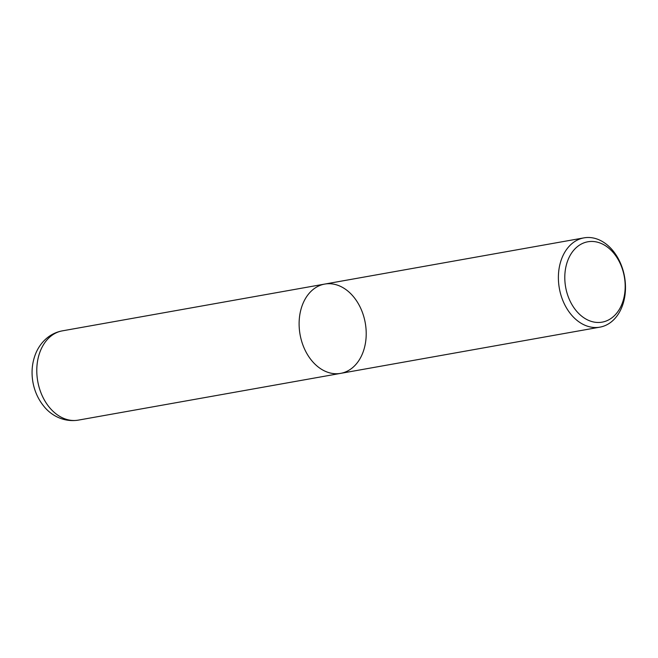<?xml version="1.0" encoding="UTF-8"?>
<svg xmlns="http://www.w3.org/2000/svg" width="658" height="658" viewBox="0 0 658 658"><rect width="100%" height="100%" fill="white"/><g stroke="black" fill="none" stroke-linecap="round" stroke-linejoin="round"><path stroke-width="0.99" d="M577.272 246.742A40.812 29.799 -100.1 0 1 625.026 282.241A40.812 29.799 -100.1 0 1 582.667 316.917A40.812 29.799 -100.1 0 1 577.272 246.742M572.254 243.37A45.344 33.114 -100.1 0 1 583.975 237.867A45.344 33.114 -100.1 0 1 624.532 276.689A45.344 33.114 -100.1 0 1 599.915 327.149A45.344 33.114 -100.1 0 1 561.488 296.816A45.344 33.114 -100.1 0 1 572.254 243.37M599.899 327.149L340.622 373.374A45.344 33.114 -100.1 0 1 302.211 343.032A45.344 33.114 -100.1 0 1 312.978 289.594A45.344 33.114 -100.1 0 1 324.707 284.083A45.344 33.114 -100.1 0 1 365.256 322.905A45.344 33.114 -100.1 0 1 340.638 373.366A45.344 33.114 -100.1 0 1 302.211 343.032A45.344 33.114 -100.1 0 1 312.978 289.594A45.344 33.114 -100.1 0 1 324.707 284.083L583.983 237.867M340.622 373.374L78.294 420.133A45.344 33.114 -100.1 0 1 39.883 389.799A45.344 33.114 -100.1 0 1 50.65 336.353A45.344 33.114 -100.1 0 1 62.378 330.851L324.707 284.083M78.294 420.133C62.946 422.551 50.427 414.63 43.897 406.307C38.213 399.34 34.553 391.255 32.9 382.051C31.197 372.214 32.086 362.846 35.548 353.946C38.098 347.556 41.931 342.234 47.031 337.973C51.554 334.272 56.67 331.903 62.378 330.851"/></g></svg>
